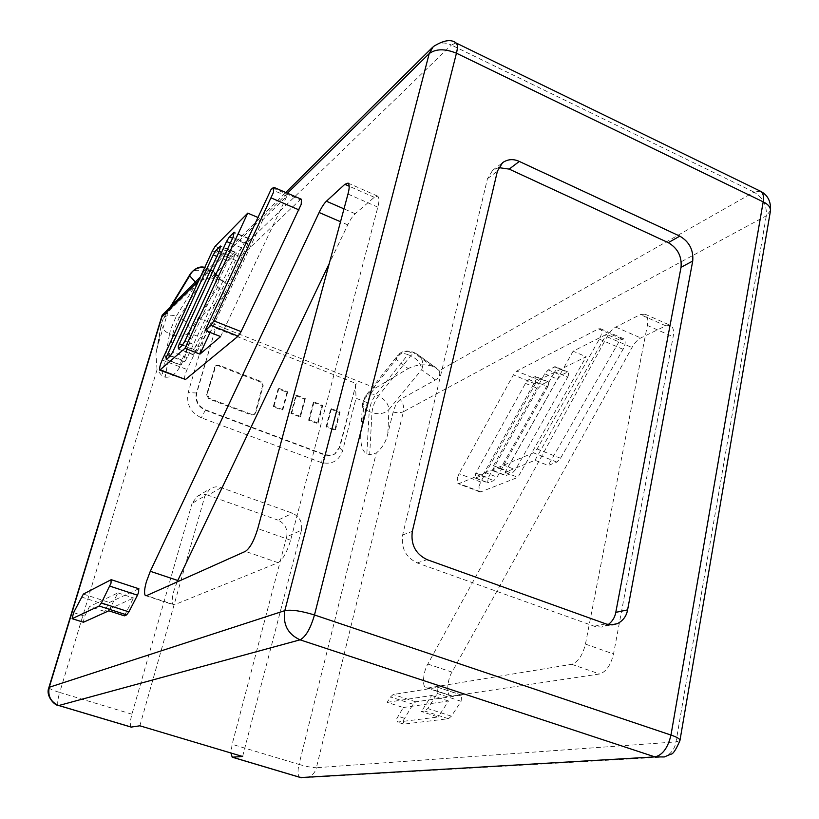 <?xml version="1.0" encoding="UTF-8"?>
<svg xmlns="http://www.w3.org/2000/svg" width="819" height="819" viewBox="0 0 819 819"><rect width="100%" height="100%" fill="white"/><g stroke="black" fill="none" stroke-linecap="round" stroke-linejoin="round"><path stroke-width="0.61" stroke-dasharray="4.09 3.07" d="M547.757 386.67L548.669 384.275L548.269 381.777L547.481 381.828L541.431 384.766L538.032 388.554L488.175 477.866L487.653 482.821L493.837 480.61L497.072 477.119L547.757 386.67L535.063 381.429L535.974 379.033L535.606 376.525L528.839 379.566L525.47 383.384L475.747 473.085L475.194 478.05L481.306 475.788L484.51 472.276L535.063 381.429M567.71 377.088L568.642 374.641L568.212 372.102L567.362 372.154L561.046 375.235L557.514 379.136L506.132 470.587L505.62 475.634L512.09 473.321L515.448 469.727L567.71 377.088L554.791 371.693L555.732 369.236L555.323 366.707L548.228 369.891L544.737 373.812L493.488 465.683L492.946 470.73L499.344 468.366L502.661 464.752L554.791 371.693M180.774 362.479L180.907 364.977L184.674 361.742L187.254 357.647L234.08 257.156L235.248 252.129L230.528 256.449L227.784 260.903L180.774 362.479M192.967 351.965L193.141 354.484L197.082 351.095L199.764 346.867L248.044 243.673L249.222 238.564L244.257 243.1L241.4 247.696L192.967 351.965M138.759 588.748L109.398 602.508L104.3 611.302L89.517 606.551L84.705 616.175L83.251 622.225M301.412 199.273L300.102 199.805L240.458 256.797L237.715 261.21L187.08 369.543C184.981 374.324 184.203 377.702 184.756 379.668M403.163 720.761L413.042 704.238L415.776 701.822L461.721 695.136L461.097 701.299L451.402 716.185L448.413 718.703L403.91 724.119L403.163 720.761M396.765 718.724L403.255 707.524L387.152 702.344L390.52 696.959L393.212 694.512L438.042 687.336L437.356 693.519L427.743 708.537L424.805 711.087L421.375 711.547L438.216 716.973L397.502 722.082L396.765 718.724M478.951 486.558L480.692 481.971L535.309 383.916L538.677 380.139L586.148 356.736L517.895 477.344L480.866 491.861L479.637 491.85L478.951 486.558M457.278 478.286L459.029 473.679L513.39 374.877L516.707 371.058L598.433 328.88L600.399 328.706C602.149 330.999 601.801 334.469 599.354 339.117L537.1 448.976L533.486 452.846L459.08 483.568L457.882 483.568L457.278 478.286M177.078 581.961L173.904 590.775C171.939 597.962 171.662 602.589 173.085 604.657L174.396 604.78L278.091 562.684C282.872 559.623 287.049 552.119 290.622 540.202L377.835 207.156C379.351 201.279 379.299 197.614 377.682 196.15L374.293 197.297L355.19 213.739C352.774 215.919 350.297 219.625 347.758 224.856L329.218 263.626M163.176 313.718L167.823 312.367L196.918 283.773C199.232 280.784 203.859 278.849 210.821 277.979L451.382 45.025C444.778 41.882 438.749 42.404 433.302 46.591L432.627 47.267M770.536 210.442L766.297 215.827L675.992 741.891L316.39 767.72L403.388 411.742L766.297 215.827C767.024 205.477 762.929 197.563 754.012 192.096L439.26 370.71C440.53 374.692 439.23 377.774 435.36 379.944L400.276 399.539C397.297 401.76 394.922 405.948 393.14 412.111L387.827 433.65C386.138 441.564 382.289 448.034 376.269 453.05L299.017 764.424L232.135 744.307L230.917 752.999M139.854 725.798L204.904 495.925L209.92 488.912C213.698 486.681 217.455 486.251 221.191 487.622L292.567 513.237C299.693 516.676 302.651 522.348 301.453 530.251L286.691 536.773L232.135 744.307M286.691 536.773C287.889 529.043 284.992 523.495 278.01 520.137L292.567 513.237M221.191 487.622L208.057 495.229L278.01 520.137M208.057 495.229C204.392 493.898 200.706 494.328 197.01 496.519L192.076 503.388L204.904 495.925M131.112 727.088C129.832 725.194 130.108 720.894 131.941 714.178L192.076 503.388M131.941 714.178L59.695 692.454L157.043 369.686L162.08 376.013L169.584 333.773C164.25 331.541 161.538 328.163 161.435 323.618L157.954 344.932L167.823 312.367M165.192 377.19C173.249 378.071 180.272 369.86 186.271 352.569L189.752 331.552C185.913 336.128 180.2 337.264 172.614 334.951L165.192 377.19L162.08 376.013M186.271 352.569L191.779 333.957L203.941 338.718L188.135 392.618C186.128 404.054 190.51 412.438 201.269 417.782L320.659 462.325C331.429 465.049 338.728 461.261 342.567 450.962L356.04 398.259L367.301 402.661C369.389 395.526 372.102 390.653 375.46 388.022L408.169 368.601L396.181 359.336C400.071 352.467 405.6 350.041 412.786 352.057L432.135 366.175L435.084 367.373L417.025 353.9C422.491 357.893 424.047 363.134 421.693 369.656C421.15 363.749 417.506 359.132 410.759 355.784L378.378 396.017L375.624 394.932C371.222 393.263 367.751 393.744 365.182 396.386L363.964 399.805L362.715 420.802L367.301 402.661M362.715 420.802L360.688 434.08C360.524 445.372 362.582 451.904 366.84 453.675L369.676 454.75L376.269 453.05M375.46 388.022L199.406 318.366L225.194 294.789C229.627 290.254 229.289 285.964 224.171 281.91L218.601 279.412L210.821 277.979M439.26 370.71L435.084 367.373M432.135 366.175C424.191 363.779 416.195 364.588 408.169 368.601M619.901 340.1L624.006 338.923C625.818 341.236 625.501 344.697 623.054 349.314L560.513 458.251L556.848 462.07L548.198 465.458L619.901 340.1L606.5 334.306L573.105 351.208L586.148 356.736M573.105 351.208L505.036 472.358L534.981 460.268L548.198 465.458M505.036 472.358L517.895 477.344M387.152 702.344L431.644 695.474L421.375 711.547M665.806 325.819L670.607 325.481C673.331 327.375 674.17 331.132 673.136 336.763L613.533 653.992C610.739 665.192 606.111 671.856 599.641 673.986L452.262 696.037L450.235 695.659C445.823 694.256 447.788 678.265 451.996 672.123L631.992 347.532C634.694 342.792 637.612 339.598 640.755 337.96L665.806 325.819L640.315 314.578L645.003 314.179C647.634 316.032 648.423 319.789 647.348 325.44L585.462 644.103C582.606 655.364 578.019 662.1 571.682 664.311L427.815 688.011L425.849 687.653C421.58 686.291 423.689 670.249 427.856 664.055L607.094 336.793C609.776 332.002 612.663 328.767 615.745 327.078L640.315 314.578M124.375 615.827L133.528 598.003L104.3 611.302M498.658 167.608L492.628 170.342L487.469 178.716L402.651 534.981C400.931 548.034 405.784 557.35 417.209 562.919L594.963 626.474L601.515 627.098L608.261 624.549M220.608 336.578L286.865 196.171L262.981 219.605L257.965 217.475M286.865 196.171L271.109 189.363M199.406 318.366C196.693 321.406 194.154 326.607 191.779 333.957M262.981 219.605L210.084 332.442M534.981 460.268L606.5 334.306M403.255 707.524L448.536 701.003L438.216 716.973M448.536 701.003L431.644 695.474M108.804 610.81L117.895 592.895L89.517 606.551M117.895 592.895L133.528 598.003M301.453 530.251L242.608 756.49M356.183 383.548L339.875 447.154L335.032 453.91L331.572 455.282L325.204 454.74L205.549 409.828C198.362 406.244 195.434 400.634 196.765 392.997L215.684 328.071L356.183 383.548L339.363 447.43L334.521 454.176L330.333 455.681L324.703 455.006L205.129 410.135C197.952 406.562 195.024 400.962 196.355 393.325L215.684 328.071M255.057 413.063L253.982 414.619L251.218 414.936L208.712 398.863L206.521 394.666L215.295 366.113L218.274 365.704L260.37 381.982L262.52 386.107L255.057 413.063L255.743 412.602L254.668 414.158L251.894 414.475L209.347 398.382L207.156 394.185L215.94 365.591L218.919 365.192L261.056 381.49L263.206 385.616L255.743 412.602M287.008 392.27L282.166 410.124L273.28 406.726L278.163 388.861L287.008 392.27L287.725 391.799L282.872 409.664L282.166 410.124M295.813 395.679L304.586 399.068L299.836 416.871L291.021 413.503L295.813 395.679L296.539 395.208L305.313 398.597L304.586 399.068M313.319 402.446L322.021 405.804L317.362 423.566L308.609 420.219L313.319 402.446L314.056 401.986L322.768 405.354L322.021 405.804M330.681 409.152L339.312 412.489L334.736 430.2L326.064 426.883L330.681 409.152L331.439 408.701L340.08 412.039L339.312 412.489M340.08 412.039L335.493 429.77L334.736 430.2M335.493 429.77L326.812 426.453L326.064 426.883M326.812 426.453L331.439 408.701M322.768 405.354L318.1 423.126L317.362 423.566M318.1 423.126L309.347 419.778L308.609 420.219M309.347 419.778L314.056 401.986M305.313 398.597L300.563 416.421L299.836 416.871M300.563 416.421L291.738 413.052L291.021 413.503M291.738 413.052L296.539 395.208M282.872 409.664L273.976 406.265L273.28 406.726M273.976 406.265L278.869 388.37L278.163 388.861M278.869 388.37L287.725 391.799M203.941 338.718C205.467 334.285 209.183 331.05 215.08 329.033M355.518 384.459L356.04 398.259M366.84 453.675L369.205 411.517C365.039 409.858 362.807 407.227 362.52 403.613L363.964 399.805L396.181 359.336L397.369 355.907L365.182 396.386L362.52 403.613L360.688 434.08M387.827 433.65L388.912 409.572C384.613 413.708 378.962 414.711 371.959 412.592L369.205 411.517C369.891 405.487 372.031 399.959 375.624 394.932L407.934 354.637C403.439 352.876 399.918 353.296 397.369 355.907C400.921 351.3 406.009 349.989 412.612 351.955L415.622 353.214L413.257 353.429L410.759 355.784L407.934 354.637L410.432 352.283L412.612 351.955L415.448 353.112L436.476 368.038M435.36 379.944L421.693 369.656L388.912 409.572C388.472 403.736 384.961 399.211 378.378 396.017C374.785 401.044 372.645 406.562 371.959 412.592L369.676 454.75M221.857 280.733L210.514 269.564L212.807 270.782C218.356 275.256 220.004 280.712 217.752 287.162L189.752 331.552C189.916 325.675 186.425 321.007 179.259 317.557L173.71 330.466L172.614 334.951L169.584 333.773L170.69 329.289L176.239 316.369C170.628 314.332 166.329 315.018 163.35 318.417L171.929 305.067M225.194 294.789L217.752 287.162C217.834 281.234 214.189 276.464 206.838 272.85L179.259 317.557L176.239 316.369L203.736 271.591C197.993 269.431 193.622 270.024 190.622 273.392L190.315 273.894M204.74 267.526L212.807 270.782L224.171 281.91M157.043 369.686L155.917 353.665L157.954 344.932M180.907 364.977L166.492 359.449M193.141 354.484L178.429 348.792M111.108 579.719L138.636 588.789M272.553 187.889L300.102 199.805M404.187 718.202L397.799 716.164M480.692 481.971L459.029 473.679M174.396 604.78L146.54 595.628M287.449 193.223L198.71 280.651M393.14 412.111C397.758 412.909 401.177 412.786 403.388 411.742C404.299 407.319 403.255 403.255 400.276 399.539M455.978 42.926L451.382 45.025L754.012 192.096L760.37 191.175M81.337 596.969L107.299 605.364M73.587 612.622L84.705 616.175M448.413 718.703L424.805 711.087M403.91 724.119L397.502 722.082M413.042 704.238L390.52 696.959M621.99 339.066L598.433 328.88M538.677 380.139L516.707 371.058M480.866 491.861L459.08 483.568M556.848 462.07L533.486 452.846M402.651 534.981L412.336 531.347M417.209 562.919L427.088 559.653M487.469 178.716L497.42 171.099M594.205 626.228L605.855 623.883M647.348 325.44L673.136 336.763M615.745 327.078L640.755 337.96M607.094 336.793L631.992 347.532M427.856 664.055L451.996 672.123M427.815 688.011L452.262 696.037M571.682 664.311L599.641 673.986M585.462 644.103L613.533 653.992M347.758 224.856L340.509 221.734M355.19 213.739L343.98 208.865M374.293 197.297L349.201 186.241M377.835 207.156L347.983 194.052M290.622 540.202L257.78 528.624M278.091 562.684L245.413 551.371M535.309 383.916L513.39 374.877M623.054 349.314L599.354 339.117M560.513 458.251L537.1 448.976M415.776 701.822L393.212 694.512M461.22 695.044L437.561 687.254M461.097 701.299L437.356 693.519M451.402 716.185L427.743 708.537M215.131 246.324L240.458 256.797M212.438 250.798L237.715 261.21M162.193 360.022L187.08 369.543M83.374 594.072L109.398 602.508M204.781 267.434L210.411 269.492L208.865 270.137L206.838 272.85L203.736 271.591L205.764 268.867L207.289 268.212L218.601 279.412M196.918 283.773L195.28 281.971M248.044 243.673L232.985 237.397M248.689 238.779L234.357 232.78M199.764 346.867L184.92 341.093M197.082 351.095L182.279 345.352M193.929 349.426L182.596 345.024M241.4 247.696L230.344 243.1M244.257 243.1L232.596 238.237M234.08 257.156L219.338 251.064M234.756 252.334L220.68 246.509M187.254 357.647L172.717 352.037M184.674 361.742L170.168 356.163M181.716 360.002L170.587 355.722M227.784 260.903L216.861 256.419M230.528 256.449L219.042 251.709M502.661 464.752L515.448 469.727M554.483 366.769L567.362 372.154M548.228 369.891L561.046 375.235M544.737 373.812L557.514 379.136M493.488 465.683L506.132 470.587M493.611 470.73L506.296 475.634M499.344 468.366L512.09 473.321M484.51 472.276L497.072 477.119M534.817 376.586L547.481 381.828M528.839 379.566L541.431 384.766M525.47 383.384L538.032 388.554M475.747 473.085L488.175 477.866M475.808 478.05L488.278 482.831M481.306 475.788L493.837 480.61M196.765 392.997L188.135 392.618M205.549 409.828L201.269 417.782M325.204 454.74L320.659 462.325M339.875 447.154L339.363 447.43L342.567 450.962M261.056 381.49L260.37 381.982M263.206 385.616L262.52 386.107M218.919 365.192L218.274 365.704M215.008 367.014L214.363 367.526M207.156 394.185L206.521 394.666M209.347 398.382L208.712 398.863M251.894 414.475L251.218 414.936M300.624 777.559L299.703 777.282C297.737 775.255 297.512 770.966 299.017 764.424C306.695 766.615 312.479 767.71 316.39 767.72C315.213 772.471 312.244 775.747 307.473 777.559L664.311 756.951C670.822 754.197 674.723 749.17 675.992 741.891L679.934 740.591M48.915 687.479L48.874 687.632C49.539 688.83 53.153 690.437 59.695 692.454C57.719 699.242 57.217 703.552 58.18 705.364L58.743 705.538M166.196 359.592L180.528 365.09M178.112 348.945L192.731 354.607M146.038 595.771L173.085 604.657M200.45 276.863L285.759 192.496M492.628 170.342L502.61 162.643M605.671 625.982L611.23 624.866M645.003 314.179L670.607 325.481M425.849 687.653L450.235 695.659M377.682 196.15L348.085 183.087M600.399 328.706L624.006 338.923M479.637 491.85L457.882 483.568M438.042 687.336L461.721 695.136M403.521 724.037L397.113 722.01M249.222 238.564L234.193 232.279M235.248 252.129L220.536 246.038M568.212 372.102L555.323 366.707M492.946 470.73L505.62 475.634M548.269 381.777L535.606 376.525M475.194 478.05L487.653 482.821M335.032 453.91L334.521 454.176M215.94 365.591L215.295 366.113M254.668 414.158L253.982 414.619M170.7 306.275L163.35 318.417L161.435 323.618L155.917 353.665M197.01 496.519L209.92 488.912M162.162 315.172L161.988 315.735M233.057 757.442L232.227 757.196M307.473 777.559L301.566 777.774"/><path stroke-width="1.23" d="M166.4 356.961L166.492 359.449L170.168 356.163L172.717 352.037L219.338 251.064L220.536 246.038L215.919 250.419L213.206 254.914L166.4 356.961M178.296 346.283L178.429 348.792L182.279 345.352L184.92 341.093L232.985 237.397L234.193 232.279L229.34 236.875L226.525 241.513L178.296 346.283M111.026 583.148L111.108 579.719L83.374 594.072L73.587 612.622L72.103 618.683L99.171 606.019L101.392 602.958L111.026 583.148M72.236 618.724L83.466 622.245L108.804 610.81L124.375 615.827L126.617 614.874L128.9 611.865L137.479 595.198L138.636 592.219L138.759 588.748M273.485 192.352L273.802 187.316L271.109 189.363L205.149 330.507L210.933 325.399L213.82 320.823L273.485 192.352M159.91 370.219L185.514 379.473L238.145 336.159L241.103 331.634L301.218 204.32L301.412 199.273L273.802 187.316M146.417 581.664C144.39 588.881 144.021 593.499 145.311 595.536L146.54 595.628L245.413 551.371C250 548.208 254.125 540.622 257.78 528.624L347.983 194.052C349.549 188.155 349.59 184.5 348.085 183.087L344.85 184.316L326.402 201.218C324.078 203.45 321.652 207.217 319.123 212.5L150.297 571.293L146.417 581.664M198.71 280.651L161.886 316.922L162.162 315.172L200.45 276.863M412.336 531.347C410.616 544.563 415.54 553.992 427.088 559.653L606.613 624.139L612.366 624.846L617.413 623.638C623.064 620.73 626.463 616.144 627.6 609.879L692.72 261.046C693.642 250.092 689.332 241.779 679.811 236.138L519.307 161.435C513.441 158.702 507.872 159.101 502.61 162.643L497.42 171.099L412.336 531.347M230.917 752.999L232.227 757.196L242.608 756.49L139.854 725.798L131.112 727.088L58.743 705.538M608.261 624.549C612.397 621.416 614.905 617.362 615.786 612.366L681.039 267.291C681.971 256.439 677.722 248.229 668.273 242.659L509.183 169.103L498.658 167.608M329.218 263.626L177.078 581.961M257.965 217.475L247.737 213.135L215.131 246.324L212.438 250.798L162.193 360.022C160.104 364.834 159.285 368.212 159.756 370.157L184.971 348.31L199.928 354.115L220.608 336.578L205.149 330.507M247.737 213.135L184.971 348.31M210.084 332.442L199.928 354.115M204.781 267.434C200.102 265.991 195.383 267.977 190.622 273.392L189.66 275.798C192.619 269.666 197.635 266.902 204.74 267.526M161.886 316.922L49.253 687.274L284.817 610.636L429.207 53.583C435.903 48.7 444.983 48.567 456.439 53.204L314.486 614.977L670.976 735.063L763.185 201.843L456.439 53.204C457.841 47.635 457.688 44.206 455.978 42.926C451.146 38.943 443.591 40.162 433.302 46.591L429.207 53.583L287.449 193.223M72.307 618.703L83.466 622.245M99.171 606.019L126.617 614.874M233.169 757.432L300.747 777.559L654.913 756.899L300.061 639.834L58.825 705.517L131.879 727.272M509.183 169.103L519.307 161.435M668.273 242.659L679.811 236.138M681.039 267.291L692.72 261.046M615.786 612.366L627.6 609.879M340.509 221.734L319.123 212.5M177.764 580.476L150.297 571.293M343.98 208.865L326.402 201.218M349.201 186.241L344.85 184.316M213.82 320.823L241.103 331.634M271.335 198.003L299.078 209.94M160.463 369.942L185.514 379.473M210.933 325.399L238.145 336.159M101.392 602.958L128.9 611.865M109.859 586.138L137.479 595.198M195.28 281.971L189.66 275.798L171.929 305.067M234.357 232.78L233.681 232.504M182.596 345.024L179.269 343.734M230.344 243.1L226.525 241.513M232.596 238.237L229.34 236.875M220.68 246.509L220.055 246.253M170.587 355.722L167.342 354.473M216.861 256.419L213.206 254.914M219.042 251.709L215.919 250.419M679.934 740.591C680.108 738.984 677.118 737.141 670.976 735.063C667.946 747.819 662.591 755.098 654.913 756.899L664.311 756.951L670.833 754.166C672.88 754.401 675.921 749.876 679.934 740.591L770.362 211.425C770.914 207.647 768.519 204.463 763.185 201.843C764.107 196.509 763.175 192.946 760.37 191.175C767.587 194.809 770.976 201.239 770.536 210.442M233.057 757.442L299.703 777.282L307.473 777.559M314.486 614.977C301.187 610.882 291.298 609.438 284.817 610.636C282.729 624.477 287.817 634.203 300.061 639.834C305.661 636.957 310.473 628.664 314.486 614.977M49.253 687.274L48.874 687.632C45.291 696.048 54.955 705.661 58.18 705.364L58.825 705.517C50.768 702.118 47.584 696.027 49.253 687.274M111.384 579.729L138.933 588.8M145.311 595.536L146.038 595.771M285.759 192.496L432.627 47.267M611.23 624.866L617.413 623.638M170.7 306.275L190.315 273.894M455.978 42.926L760.37 191.175M161.988 315.735L48.915 687.479M301.566 777.774L300.624 777.559"/></g></svg>
